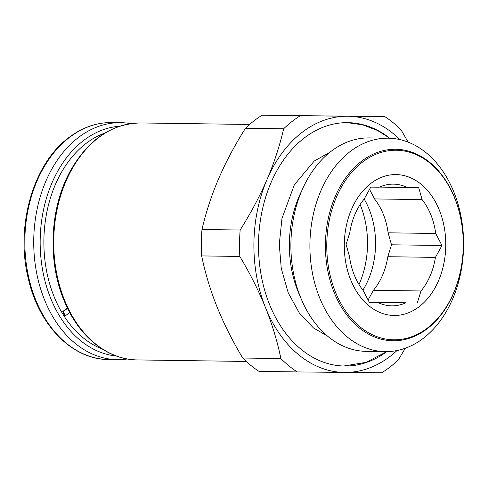 <?xml version="1.0" encoding="UTF-8"?>
<svg xmlns="http://www.w3.org/2000/svg" width="488" height="488" viewBox="0 0 488 488"><rect width="100%" height="100%" fill="white"/><g stroke="black" fill="none" stroke-linecap="round" stroke-linejoin="round"><path stroke-width="0.73" d="M67.533 308.276L63.391 311.527L65.178 315.98L69.674 312.46M67.356 307.922L62.769 311.521L64.556 315.974L65.178 315.98M130.656 123.623A118.499 85.327 90.8 0 0 120.719 122.671A118.499 85.327 90.8 0 0 77.635 138.11A118.499 85.327 -89.2 0 0 36.24 270.822A118.499 85.327 -89.2 0 0 117.394 359.644L108.507 359.516A118.499 85.327 -89.2 0 1 27.352 270.7A118.499 85.327 -89.2 0 1 68.747 137.982A118.499 85.327 90.8 0 1 111.831 122.549C96.234 122.439 81.642 127.655 68.058 138.196C32.818 164.669 15.305 227.011 28.347 278.8C38.9 325.569 72.553 359.68 108.507 359.516M127.356 358.973A118.499 85.327 -89.2 0 1 117.394 359.644M62.769 311.521L63.391 311.527M374.503 198.927L422.09 199.598A60.847 43.816 -89.2 0 1 430.916 214.958A60.847 43.816 -89.2 0 1 435.705 233.477L388.119 232.813A60.847 43.816 90.8 0 0 383.33 214.287A60.847 43.816 90.8 0 0 374.503 198.927L369.526 189.301M369.306 302.261L405.937 302.78A60.847 43.816 -89.2 0 1 391.748 305.836A60.847 43.816 -89.2 0 1 377.877 302.487L369.385 302.407L363.115 290.384A60.847 43.816 -89.2 0 1 354.288 275.025A60.847 43.816 -89.2 0 1 349.493 256.505L346.114 244.519L349.786 232.599A60.847 43.816 -89.2 0 1 364.219 199.006L370.776 187.124L379.267 187.203A60.847 43.816 -89.2 0 1 393.456 184.147A60.847 43.816 -89.2 0 1 407.321 187.49L379.499 187.099M397.019 350.53A128.106 92.25 -89.2 0 1 344.601 372.435A128.106 92.25 -89.2 0 1 265.49 307.568A128.106 92.25 -89.2 0 1 267.034 179.474A128.106 92.25 -89.2 0 1 347.688 116.248A128.106 92.25 -89.2 0 1 399.977 139.611M385.02 352.897A121.701 87.633 -89.2 0 1 344.436 366.024A121.701 87.633 -89.2 0 1 269.522 304.408A121.701 87.633 -89.2 0 1 271.047 182.573A121.701 87.633 -89.2 0 1 347.853 122.653A121.701 87.633 -89.2 0 1 388.027 136.902M405.375 348.2L398.379 359.754A140.916 101.474 90.8 0 1 381.738 372.795L297.198 371.929A140.916 101.474 90.8 0 1 280.881 358.552C277.337 341.374 272.206 324.38 265.49 307.568C258.689 290.756 250.137 273.719 239.834 256.444L201.654 255.913C205.204 273.085 210.334 290.079 217.05 306.891C223.846 323.703 232.398 340.74 242.701 358.015A140.916 101.474 90.8 0 0 259.024 371.392L297.198 371.929M201.654 255.913A140.916 101.474 90.8 0 1 201.977 229.488C205.954 212.298 211.493 195.401 218.594 178.797C225.761 162.187 234.722 145.339 245.47 128.246A140.916 101.474 90.8 0 1 262.111 115.205L384.831 116.608A140.916 101.474 90.8 0 1 401.148 129.985L408.096 142.112M242.701 358.015L280.881 358.552M201.977 229.488L240.151 230.025C250.899 212.933 259.86 196.078 267.034 179.474C274.134 162.864 279.673 145.967 283.65 128.783L245.47 128.246M240.151 230.025A140.916 101.474 90.8 0 0 239.834 256.444M262.111 115.205L300.285 115.741A140.916 101.474 90.8 0 0 283.65 128.783M300.285 115.741L384.831 116.608M360.126 204.564A77.824 56.041 -89.2 0 1 360.48 205.442A77.824 56.041 90.8 0 1 359.003 284.492M362.895 290.104A70.455 50.734 90.8 0 0 364.17 199.061M377.877 302.487L369.361 302.371M435.418 257.383L387.832 256.712A60.847 43.816 -89.2 0 1 373.399 290.311L420.985 290.976A60.847 43.816 -89.2 0 0 435.418 257.383L441.975 245.501L391.504 244.793L388.119 232.813M405.937 302.78L369.288 302.224M387.832 256.712L391.504 244.793M368.086 300.016L373.399 290.311M417.313 302.896L420.985 290.976M441.975 245.501L435.705 233.477M422.09 199.598L418.704 187.612L407.321 187.49M419.662 306.299A70.455 50.734 90.8 0 0 439.389 210.249A70.455 50.734 90.8 0 0 370.398 183.75A70.455 50.734 90.8 0 0 350.665 279.801A70.455 50.734 90.8 0 0 419.662 306.299M335.341 291.812A94.8 68.265 -89.2 0 1 361.889 162.583A94.8 68.265 -89.2 0 1 454.712 198.232A94.8 68.265 -89.2 0 1 428.171 327.466A94.8 68.265 -89.2 0 1 335.341 291.812M319.561 297.589A106.726 76.854 90.8 0 0 385.258 351.622A106.726 76.854 90.8 0 0 452.608 299.071A106.726 76.854 90.8 0 0 453.95 192.229A106.726 76.854 90.8 0 0 388.247 138.196A106.726 76.854 90.8 0 0 320.897 190.747A106.726 76.854 90.8 0 0 319.561 297.589M388.247 138.196L369.245 137.927A106.726 76.854 90.8 0 0 301.895 190.479A106.726 76.854 90.8 0 0 300.553 297.32A106.726 76.854 90.8 0 0 366.256 351.354L385.258 351.622M454.651 197.75A95.758 68.954 -89.2 0 1 453.45 293.611A95.758 68.954 -89.2 0 1 393.017 340.764A95.758 68.954 -89.2 0 1 334.073 292.281A95.758 68.954 -89.2 0 1 335.274 196.414A95.758 68.954 -89.2 0 1 395.701 149.267A95.758 68.954 -89.2 0 1 454.651 197.75M102.157 348.969A111.807 80.514 -89.2 0 1 44.39 254.943A111.807 80.514 -89.2 0 1 85.302 144.003A111.807 80.514 90.8 0 1 105.188 132.913M119.633 126.239A115.125 82.899 90.8 0 0 82.82 141.093A115.125 82.899 -89.2 0 0 42.035 266.631A115.125 82.899 -89.2 0 0 116.412 356.045M140.715 122.952C111.599 123.58 88.096 139.653 70.205 171.172C50.038 207.595 47.373 260.128 63.684 299.614L64.105 300.645C78.501 336.378 107.366 359.851 137.396 359.924A118.499 85.327 -89.2 0 1 64.867 300.956A118.499 85.327 -89.2 0 1 64.447 299.925A118.499 85.327 -89.2 0 1 65.935 181.298A118.499 85.327 -89.2 0 1 140.715 122.952L249.588 124.477M300.358 296.826A94.8 68.265 -89.2 0 1 298.241 292.007A94.8 68.265 -89.2 0 1 297.948 291.293A94.8 68.265 -89.2 0 1 301.846 190.594M120.719 122.671L111.831 122.549M246.269 361.449L137.396 359.924M389.839 138.238L377.498 130.473L362.621 124.818L347.151 122.647M329.888 152.268L314.223 161.052L294.343 184.793L281.979 218.417L279.276 244.262L281.247 268.302L288.219 292.824L299.553 313.412L313.558 328.027L327.314 335.921M386.85 351.622L366.043 362.364L343.753 366.012"/></g></svg>
